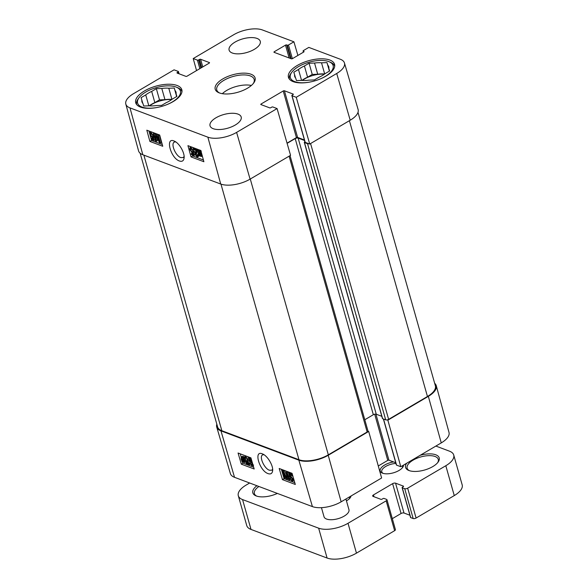 <?xml version="1.0" encoding="UTF-8"?>
<svg xmlns="http://www.w3.org/2000/svg" width="588" height="588" viewBox="0 0 588 588"><rect width="100%" height="100%" fill="white"/><g stroke="black" fill="none" stroke-linecap="round" stroke-linejoin="round"><path stroke-width="0.88" d="M184.11 156.504L183.191 157.562L180.847 157.606C175.694 156.048 170.513 143.781 174.268 142.098L175.628 141.84M179.48 161.016C182.074 161.854 183.603 160.899 184.073 158.135C184.992 152.953 179.127 142.833 174.202 141.076C164.956 136.673 170.645 158.238 179.48 161.016M125.817 104.091L138.562 150.866A21.587 9.489 -15.8 0 0 142.825 154.747L220.713 184.029A21.587 9.489 -15.8 0 0 250.084 179.142L290.56 155.32L277.08 108.574L236.604 132.388A21.117 9.276 164.2 0 1 207.873 137.173L129.992 107.891A21.117 9.276 164.2 0 1 125.817 104.091A21.117 9.276 164.2 0 1 133.579 93.654L174.048 69.84L178.267 71.42A0.86 0.382 -15.8 0 1 178.436 71.574A0.86 0.382 -15.8 0 1 178.12 72.001L177.297 72.493A0.86 0.382 164.2 0 0 176.981 72.919A0.86 0.382 164.2 0 0 177.15 73.074L185.889 76.359A0.86 0.382 164.2 0 0 187.065 76.161L209.203 63.137A0.86 0.382 164.2 0 0 209.519 62.71A0.86 0.382 164.2 0 0 209.35 62.556L200.611 59.27A0.86 0.382 164.2 0 0 199.435 59.462L198.604 59.947A0.86 0.382 -15.8 0 1 197.436 60.145L193.217 58.557L233.686 34.743A21.117 9.276 164.2 0 1 262.417 29.959L293.912 41.792L297.896 55.441M159.671 135.019L162.751 146.265L149.903 141.436L146.816 130.191L159.671 135.019M200.802 150.484L203.882 161.729L191.026 156.9L187.947 145.655L200.802 150.484M277.08 108.574L272.861 106.987A0.86 0.382 -15.8 0 0 271.685 107.178L270.862 107.67A0.86 0.382 164.2 0 1 269.686 107.861L260.947 104.576A0.86 0.382 164.2 0 1 260.778 104.421A0.86 0.382 164.2 0 1 261.094 103.995L283.232 90.971A0.86 0.382 164.2 0 1 284.408 90.772L293.147 94.058A0.86 0.382 164.2 0 1 293.316 94.212A0.86 0.382 164.2 0 1 293 94.639L292.17 95.124A0.86 0.382 -15.8 0 0 291.854 95.557A0.86 0.382 -15.8 0 0 292.023 95.704L296.242 97.292L309.722 144.045L305.223 142.355A0.86 0.382 164.2 0 1 305.054 142.2A0.86 0.382 164.2 0 1 305.121 141.98M304.43 139.981L297.601 137.416A0.86 0.382 -15.8 0 0 296.433 137.614L287.047 143.134M309.722 144.045L350.198 120.224A21.587 9.489 -15.8 0 0 358.107 109.478L344.45 62.96A21.117 9.276 164.2 0 1 336.718 73.478L296.242 97.292M303.408 52.192L303.077 51.016A0.86 0.382 -15.8 0 1 303.393 50.59L308.818 47.4L340.305 59.241A21.117 9.276 164.2 0 1 344.45 62.96M196.554 70.582L193.217 58.557M303.077 51.016A0.86 0.382 -15.8 0 0 303.246 51.171L303.893 51.413A0.86 0.382 164.2 0 1 304.062 51.568A0.86 0.382 164.2 0 1 303.746 51.994L292.508 58.609A0.86 0.382 164.2 0 1 291.339 58.8L274.111 52.332A0.86 0.382 164.2 0 1 273.942 52.178A0.86 0.382 164.2 0 1 274.258 51.744L285.496 45.136A0.86 0.382 164.2 0 1 286.672 44.938L287.311 45.18A0.86 0.382 -15.8 0 0 288.488 44.989L293.912 41.792M238 114.116A16.192 7.115 164.2 0 1 241.19 116.997A16.192 7.115 164.2 0 1 227.549 128.25A16.192 7.115 164.2 0 1 210.034 125.81A16.192 7.115 164.2 0 1 219.611 115.976A16.192 7.115 164.2 0 1 238 114.116M257.074 38.433A16.192 7.115 164.2 0 1 260.264 41.314A16.192 7.115 164.2 0 1 246.622 52.567A16.192 7.115 164.2 0 1 229.107 50.134A16.192 7.115 164.2 0 1 238.677 40.293A16.192 7.115 164.2 0 1 257.074 38.433M329.853 60.057A23.961 10.533 164.2 0 1 334.572 64.327A23.961 10.533 164.2 0 1 314.382 80.982A23.961 10.533 164.2 0 1 288.458 77.373A23.961 10.533 164.2 0 1 302.629 62.813A23.961 10.533 164.2 0 1 329.853 60.057M177.113 85.488A23.961 10.533 164.2 0 1 181.832 89.758A23.961 10.533 164.2 0 1 161.649 106.413A23.961 10.533 164.2 0 1 135.725 102.804A23.961 10.533 164.2 0 1 149.896 88.244A23.961 10.533 164.2 0 1 177.113 85.488M219.287 92.897A20.72 9.107 -15.8 0 0 253.751 82.93A20.72 9.107 -15.8 0 0 232.664 74.801A20.72 9.107 -15.8 0 0 218.971 92.772A20.72 9.107 -15.8 0 0 219.287 92.897M219.669 93.036A19.426 8.541 164.2 0 1 216.774 89.971A19.426 8.541 164.2 0 1 233.142 76.469A19.426 8.541 164.2 0 1 254.156 79.395A19.426 8.541 164.2 0 1 253.288 83.518M251.355 85.473A19.426 8.541 -15.8 0 0 222.345 93.683M191.026 156.9L192.688 155.938L203.397 159.973M190.086 146.456L190.365 147.463M191.725 152.446L191.953 153.277M192.408 154.938L192.688 155.938M149.903 141.436L151.557 140.481L162.273 144.508M148.955 130.992L149.712 133.741M150.102 135.167L151.557 140.481M151.366 133.336L153.108 136.173M153.755 134.77L152.461 134.975L151.087 133.189L150.499 134.608L152.064 136.725L154.071 135.924M154.791 138.547L154.975 139.775L153.982 140.348L151.425 139.385L151.182 138.511L153.233 139.275L152.961 137.371L152.116 137.474L149.852 134.446L149.778 132.829L151.131 131.815M151.182 138.511L152.182 137.93L153.093 138.276M152.77 132.425L153.556 133.403M157.246 137.93L157.363 140.76L156.371 141.333L155.46 140.988L153.402 133.491L154.056 133.741L155.776 140.01L155.555 134.307L156.173 134.534L159.407 141.473L157.657 135.093L158.312 135.336L160.37 142.833L159.341 142.45L156.121 135.483L156.371 141.333M155.085 133.3L155.592 135.13M157.231 134.101L157.687 135.078M159.341 134.895L161.362 142.259L160.37 142.833M191.401 148.529L193.143 151.359M194.121 149.734L192.496 150.168L191.122 148.374L190.534 149.8L192.1 151.917L193.827 150.962L194.452 151.3L194.694 152.902M194.951 154.585L194.018 155.541L191.46 154.578L191.218 153.696L193.268 154.468L192.996 152.564L192.151 152.667L189.887 149.639L189.814 148.022L191.115 147.029M191.218 153.696L192.21 153.123L193.129 153.468M190.806 147.448L191.901 147.051M192.482 147.353L193.525 148.485M193.276 148.624L196.671 149.903L195.436 154.343L196.759 156.004L197.347 154.872L198.024 155.217L197.796 156.79L196.951 156.753L194.775 154.071L196.039 150.454L193.518 149.506L193.276 148.624L194.268 148.051L197.671 149.33L196.429 153.769L197.752 155.43M197.347 154.872L198.501 154.387M199.031 155.945L197.796 156.79M198.112 150.682L200.89 151.572L200.633 152.152L201.603 154.269L201.405 156.496L198.604 155.563L198.862 154.982L197.913 152.887L198.112 150.682L199.53 150.006M199.942 150.102L201.287 151.138M199.442 155.702L198.95 155.989M199.045 154.563L198.435 153.064C198.09 151.631 198.325 151.042 199.141 151.314L200.126 152.101L199.045 154.563M198.568 151.307L199.141 151.314M199.369 155.034L200.457 152.571L201.081 154.085C201.434 155.57 201.199 156.158 200.368 155.849L199.369 155.034L200.368 154.46L201.368 155.276M200.964 155.864L200.368 155.849L201.25 155.342M201.169 151.844L200.633 152.152M200.92 150.932L200.545 151.153M200.846 153.372L200.368 154.46M199.266 151.366L199.655 153.174M197.443 155.599L196.759 156.004L197.237 156.018M198.744 154.798L198.024 155.217M197.766 149.94L196.774 150.513M197.671 149.33L196.671 149.903M189.814 148.022L190.909 147.625L193.136 150.337M192.996 152.564L192.151 152.667M193.092 151.344L192.1 151.917L193.459 151.873L194.018 155.541M191.122 148.374L190.666 148.374M194.452 151.3L193.459 151.873M159.179 134.836L158.312 135.336M158.525 134.593L157.657 135.093M157.04 134.035L156.173 134.534M156.43 133.799L155.555 134.307M154.923 133.241L154.056 133.741M154.269 132.991L153.402 133.491M149.778 132.829L150.873 132.432L153.101 135.144M152.843 137.46L152.116 137.474M153.056 136.151L152.064 136.725L153.424 136.681L153.982 140.348M151.087 133.189L150.631 133.182M154.159 136.262L153.424 136.681M136.666 104.554L136.681 104.598A23.527 10.341 164.2 0 1 136.666 104.554A23.527 10.341 164.2 0 1 138.18 98.865L139.033 97.704A22.234 9.768 164.2 0 1 156.327 87.627A22.234 9.768 164.2 0 1 176.349 87.149A22.234 9.768 164.2 0 1 166.176 104.914M176.349 87.149L177.672 87.693A23.527 10.341 164.2 0 1 181.949 91.735A23.527 10.341 164.2 0 1 181.964 91.787L181.949 91.735M157.003 107.508A22.234 9.768 164.2 0 1 141.973 107.038A22.234 9.768 164.2 0 1 139.033 97.704M141.884 100.203L141.076 97.652L145.736 94.911A17.699 7.776 164.2 0 1 151.682 91.412L156.342 88.67L161.803 88.479A17.699 7.776 164.2 0 1 168.785 88.237L174.254 88.046L175.062 90.596A17.699 7.776 164.2 0 1 176.025 92.206A17.699 7.776 164.2 0 1 176.091 93.852L176.9 96.403L172.247 99.144A17.699 7.776 164.2 0 1 166.301 102.643L161.641 105.384L156.173 105.568A17.699 7.776 164.2 0 1 149.198 105.818L143.729 106.009L142.921 103.459A17.699 7.776 164.2 0 1 141.958 101.842A17.699 7.776 164.2 0 1 141.884 100.203L142.759 103.282M156.342 88.67L159.51 99.864L154.85 102.606L151.682 91.412M171.939 99.379L168.785 88.237M174.254 88.046L176.657 96.542M175.062 90.596L176.731 96.498M161.803 88.479L164.971 99.673L159.51 99.864M145.736 94.911L148.823 105.825M176.826 96.447L176.091 93.852M164.971 99.673A17.699 7.776 164.2 0 1 171.88 99.423M149.264 105.825A17.699 7.776 164.2 0 1 154.85 102.606M149.617 105.855A17.273 7.593 164.2 0 1 171.6 99.629M140.164 153.255L217.597 426.888A21.587 9.489 -15.8 0 0 221.845 430.732L298.961 459.728A21.587 9.489 -15.8 0 0 328.332 454.84L367.155 431.989A2.161 0.948 -15.8 0 0 367.941 431.173A2.161 0.948 -15.8 0 0 367.948 430.923L290.046 155.622M382.501 418.311A0.86 0.382 -15.8 0 0 382.443 418.531A0.86 0.382 -15.8 0 0 382.612 418.678L385.691 419.839A2.161 0.948 -15.8 0 0 387.11 419.898A2.161 0.948 -15.8 0 0 388.631 419.354L427.454 396.503A21.587 9.489 -15.8 0 0 435.37 385.794L357.996 112.345M308.972 143.759A2.161 0.948 164.2 0 1 307.553 143.707L304.474 142.546A0.86 0.382 164.2 0 1 304.305 142.392A0.86 0.382 164.2 0 1 304.621 141.965L304.937 141.781M364.788 419.751L373.336 414.716A2.161 0.948 164.2 0 1 376.276 414.231L381.81 416.311M304.577 140.517L298.138 138.092A2.161 0.948 -15.8 0 0 295.198 138.584L287.106 143.347M387.11 419.898L387.86 420.177L428.336 396.356A21.587 9.489 -15.8 0 0 436.267 385.691A21.587 9.489 -15.8 0 0 434.664 383.303M387.86 420.177L400.781 466.718L441.257 442.896A21.117 9.276 -15.8 0 0 449.011 432.459L436.267 385.691M216.832 424.205A21.587 9.489 -15.8 0 0 216.729 427.079A21.587 9.489 -15.8 0 0 220.963 430.879L298.851 460.161A21.587 9.489 -15.8 0 0 328.222 455.274L368.698 431.452L367.941 431.173M216.729 427.079L230.378 473.59A21.117 9.276 -15.8 0 0 234.524 477.316L312.412 506.599A21.117 9.276 -15.8 0 0 341.143 501.814L381.619 477.993L368.698 431.452M395.761 462.756L388.94 460.198A0.86 0.382 -15.8 0 0 387.764 460.389L378.282 465.975M400.781 466.718L396.562 465.13A0.86 0.382 164.2 0 1 396.393 464.976A0.86 0.382 164.2 0 1 396.459 464.755M241.323 464.167L238.074 453.017L250.922 457.854L254.178 468.996L241.323 464.167L242.969 463.175L253.649 467.188M282.453 479.624L279.197 468.482L292.052 473.318L295.308 484.461L282.453 479.624L284.1 478.639L294.779 482.652M268.121 473.634C270.671 474.465 272.171 473.553 272.611 470.885C273.501 465.777 267.415 455.612 262.469 453.914C253.31 449.688 259.381 470.878 268.121 473.634M272.626 469.246L271.774 470.209L269.451 470.238C264.321 468.673 258.882 456.538 262.586 454.899L263.887 454.649M281.373 469.298L284.1 478.639M289.7 478.264L291.736 480.212L292.295 478.801L290.707 476.706L289.355 476.743L288.737 473.112L291.295 474.075L291.552 474.942L289.502 474.171L289.803 476.06L290.641 475.964L292.942 478.97L293.044 480.565L291.957 480.962L289.7 478.264L291.332 477.846L292.728 479.617M288.737 473.112L289.73 472.517L292.074 473.399M290.656 474.604L290.788 475.457L291.626 475.369L292.978 476.493M290.795 475.471L289.803 476.06M294.015 480.036L292.75 480.977L294 479.992M283.372 471.01L286.694 477.919L286.349 472.127L287.26 472.473L289.428 479.896L288.774 479.654L286.959 473.436L287.275 479.088L286.665 478.86L283.328 471.973L285.173 478.301L284.519 478.051L282.35 470.62L283.372 471.01L284.357 470.422L286.51 474.869M288.252 471.885L288.921 474.171M289.73 476.941L290.053 478.051M288.223 477.757L288.267 478.492L287.275 479.088M240.242 453.84L241.139 456.905M242.594 461.881L242.969 463.175M248.981 459.845L247.695 462.212L249.606 462.932L251.223 462.513L252.619 464.292M250.547 459.279L250.679 460.125M251.436 459.618L249.393 458.846L249.694 460.735L251.568 460.059M246.24 457.501L245.328 458.427L244.652 458.089L244.843 456.531L245.696 456.567L247.901 459.235L246.71 462.807L249.224 463.756L249.481 464.63L246.085 463.351L247.239 458.963L245.416 457.302M245.828 455.943L244.843 456.531M247.695 456.641L248.68 458.074M245.203 458.368L245.791 459.801L245.644 461.977L244.652 462.572L242.454 461.551L242.219 462.102L241.117 459.015L241.264 456.81L244.071 457.743L243.829 458.309L244.799 460.389L244.652 462.572M241.264 456.81L243.109 456.222L244.476 457.273M244.637 456.766L243.719 457.317M243.653 458.736L244.285 460.213C244.645 461.639 244.424 462.219 243.608 461.947L242.624 461.161L243.653 458.736M244.189 461.955L243.608 461.947L244.461 461.433M243.322 458.258L242.285 460.698L241.639 459.199C241.264 457.729 241.484 457.148 242.307 457.449L243.322 458.258M241.712 457.442L242.307 457.449M242.704 461.815L242.219 462.102M244.601 457.846L243.829 458.309M244.549 457.457L244.071 457.743M242.425 457.501L242.917 459.412M242.8 459.478L241.925 460.007M244.049 459.537L242.624 461.161M243.608 460.573L244.601 461.352M244.079 461.043L243.087 461.631M250.209 464.197L249.481 464.63M249.782 463.418L249.224 463.756M245.902 457.317L245.328 458.427M247.695 462.212L246.71 462.807M252.994 464.961L251.848 465.63L249.591 462.94L252.09 464.887M251.223 462.513L250.231 463.109M253.06 465.167L252.642 465.652L253.634 465.057M249.694 460.735L250.532 460.632L252.193 462.212M252.318 464.469L251.627 464.88L252.186 463.476L250.598 461.374L249.246 461.411L248.628 457.78L251.186 458.743M250.598 461.374L249.871 461.749L250.532 461.352M249.444 457.295L248.628 457.78M283.328 470.04L282.35 470.62M286.121 477.735L285.173 478.301M290.244 479.411L289.428 479.896M288.238 471.885L287.26 472.473M287.326 471.539L286.349 472.127M291.332 477.846L290.34 478.434M290.707 476.706L289.98 477.074L290.641 476.684M292.427 479.801L291.736 480.212L292.199 480.212M292.383 474.442L291.552 474.942M292.126 473.575L291.295 474.075M249.65 482.998L246.225 485.019A21.587 9.489 -15.8 0 0 238.302 495.728A21.587 9.489 -15.8 0 0 242.557 499.572L318.645 528.178A21.587 9.489 -15.8 0 0 348.015 523.291L386.176 500.829A2.161 0.948 -15.8 0 0 386.97 499.763A2.161 0.948 -15.8 0 0 386.544 499.374L384.104 498.455A0.86 0.382 -15.8 0 0 382.928 498.653L382.097 499.139A0.86 0.382 164.2 0 1 380.928 499.337L373.086 496.39A2.161 0.948 164.2 0 1 372.66 496A2.161 0.948 164.2 0 1 373.454 494.934L392.615 483.652A2.161 0.948 164.2 0 1 395.555 483.167L403.39 486.114A0.86 0.382 164.2 0 1 403.559 486.269A0.86 0.382 164.2 0 1 403.243 486.695L402.42 487.18A0.86 0.382 -15.8 0 0 402.104 487.606A0.86 0.382 -15.8 0 0 402.273 487.761L404.713 488.679A2.161 0.948 -15.8 0 0 407.653 488.194L445.814 465.733A21.587 9.489 -15.8 0 0 453.73 455.024A21.587 9.489 -15.8 0 0 449.482 451.18L435.87 446.064M345.92 498.999L348.949 509.693A12.951 5.689 164.2 0 1 341.283 517.558A12.951 5.689 164.2 0 1 326.568 519.05A12.951 5.689 164.2 0 1 324.017 516.742L321.452 507.657M346.435 500.822A11.084 4.873 -15.8 0 0 350.25 497.742A11.084 4.873 -15.8 0 0 351.021 496M256.905 485.732A17.486 7.681 -15.8 0 0 256 495.86A17.486 7.681 -15.8 0 0 277.36 493.42M393.585 461.94A12.091 5.314 -15.8 0 0 381.803 467.181A12.091 5.314 -15.8 0 0 382.406 473.12A12.091 5.314 -15.8 0 0 393.284 472.862A12.091 5.314 -15.8 0 0 402.692 467.379A12.091 5.314 -15.8 0 0 403.559 465.079M406.639 463.27A17.486 7.681 -15.8 0 0 408.741 470.429A17.486 7.681 -15.8 0 0 424.477 470.055A17.486 7.681 -15.8 0 0 438.082 462.131A17.486 7.681 -15.8 0 0 435.767 454.789A17.486 7.681 -15.8 0 0 420.17 455.303M410.615 517.242A0.86 0.382 -15.8 0 0 410.549 517.462A0.86 0.382 -15.8 0 0 410.718 517.616L413.166 518.535A2.161 0.948 -15.8 0 0 416.098 518.043L454.259 495.588A21.587 9.489 -15.8 0 0 462.183 484.88L453.73 455.024M392.314 518.653L401.06 513.508A2.161 0.948 164.2 0 1 404 513.015L409.924 515.242M238.302 495.728L246.754 525.584A21.587 9.489 -15.8 0 0 251.002 529.428L327.09 558.034A21.587 9.489 -15.8 0 0 356.46 553.139L394.621 530.685A2.161 0.948 -15.8 0 0 395.415 529.612L386.97 499.763M402.471 465.718A10.79 4.741 164.2 0 1 402.545 465.931A10.79 4.741 164.2 0 1 402.207 467.975M383.133 473.377A10.79 4.741 164.2 0 1 381.774 471.804A10.79 4.741 164.2 0 1 395.959 463.454M256.706 496.118A16.192 7.115 164.2 0 1 254.391 493.619A16.192 7.115 164.2 0 1 258.918 486.482M409.446 470.694A16.192 7.115 164.2 0 1 407.124 468.188A16.192 7.115 164.2 0 1 416.701 458.353A16.192 7.115 164.2 0 1 435.098 456.494A16.192 7.115 164.2 0 1 438.28 459.375A16.192 7.115 164.2 0 1 437.619 462.719M349.213 497.066A8.923 3.925 164.2 0 1 349.412 497.514A8.923 3.925 164.2 0 1 349.338 498.764M289.406 79.123L289.421 79.174A23.527 10.341 164.2 0 1 289.406 79.123A23.527 10.341 164.2 0 1 290.92 73.434L291.766 72.28A22.234 9.768 164.2 0 1 309.067 62.196A22.234 9.768 164.2 0 1 329.082 61.718A22.234 9.768 164.2 0 1 318.909 79.483M329.082 61.718L330.412 62.262A23.527 10.341 164.2 0 1 334.682 66.312A23.527 10.341 164.2 0 1 334.697 66.363L334.682 66.312M309.744 82.077A22.234 9.768 164.2 0 1 294.713 81.614A22.234 9.768 164.2 0 1 291.766 72.28M294.625 74.772L293.816 72.221L298.469 69.48A17.699 7.776 164.2 0 1 304.422 65.981L309.075 63.239L314.543 63.048A17.699 7.776 164.2 0 1 321.518 62.806L326.987 62.615L327.795 65.165A17.699 7.776 164.2 0 1 328.758 66.775A17.699 7.776 164.2 0 1 328.832 68.421L329.64 70.972L324.98 73.713A17.699 7.776 164.2 0 1 319.034 77.212L314.382 79.953L308.913 80.144A17.699 7.776 164.2 0 1 301.931 80.387L296.47 80.578L295.654 78.028A17.699 7.776 164.2 0 1 294.698 76.418A17.699 7.776 164.2 0 1 294.625 74.772L295.499 77.859M314.543 63.048L317.711 74.242A17.699 7.776 164.2 0 1 324.62 73.992M317.711 74.242L312.243 74.433L307.59 77.175L304.422 65.981M302.004 80.394A17.699 7.776 164.2 0 1 307.59 77.175M302.357 80.424A17.273 7.593 164.2 0 1 324.333 74.206M298.469 69.48L301.563 80.402M324.679 73.948L321.518 62.806M329.567 71.016L328.832 68.421M327.795 65.165L329.471 71.075M309.075 63.239L312.243 74.433M326.987 62.615L329.39 71.119M142.825 154.747L129.992 107.891M220.713 184.029L207.873 137.173M250.084 179.142L236.604 132.388M261.293 104.708L261.094 103.995M296.433 137.614L283.232 90.971M297.601 137.416L284.408 90.772M293.25 94.433L293.147 94.058M305.223 142.355L292.023 95.704M350.198 120.224L336.718 73.478M178.576 73.61L178.12 72.001M177.495 73.206L177.297 72.493M209.453 62.923L209.35 62.556M202.772 66.914L200.611 59.27M201.721 67.539L199.435 59.462M200.89 68.024L198.604 59.947M199.839 68.642L197.436 60.145M303.518 52.126L303.246 51.171M303.996 51.788L303.893 51.413M292.361 58.682L288.488 44.989M291.148 58.734L287.311 45.18M290.501 58.491L286.672 44.938M289.127 57.969L285.496 45.136M274.464 52.457L274.258 51.744M200.64 150.499L199.648 151.072M199.876 150.138L198.95 150.675M199.428 152.49L198.435 153.064M196.429 153.769L195.436 154.343M197.112 151.601L196.12 152.174M191.806 147.103L190.909 147.625M191.526 149.227L190.534 149.8M151.631 131.999L150.873 132.432M151.491 134.035L150.499 134.608M161.377 105.392A17.273 7.593 164.2 0 1 161.847 105.259M220.97 184.125L298.961 459.728M143.862 155.136L221.845 430.732M349.404 120.687L427.454 396.503M310.582 143.538L388.631 419.354M307.553 143.707L385.691 419.839M304.474 142.546L382.612 418.678M298.138 138.092L376.276 414.231M295.198 138.584L373.336 414.716M289.105 156.173L367.155 431.989M250.282 179.024L328.332 454.84M428.336 396.356L441.257 442.896M328.222 455.274L341.143 501.814M298.851 460.161L312.412 506.599M220.963 430.879L234.524 477.316M374.696 414.209L387.764 460.389M375.908 414.143L388.94 460.198M383.516 419.024L396.562 465.13M243.109 456.222L242.124 456.817M245.791 459.801L244.799 460.389M245.372 458.691L244.38 459.279M242.624 458.603L241.639 459.199M248.276 461.161L247.283 461.756M248.79 458.699L247.901 459.235M246.394 456.148L245.696 456.567M286.599 476.442L286.128 476.728M293.588 478.581L292.942 478.97M445.814 465.733L454.259 495.588M407.653 488.194L416.098 518.043M404.713 488.679L413.166 518.535M402.273 487.761L410.718 517.616M403.39 486.114L403.5 486.489M395.555 483.167L404 513.015M392.615 483.652L401.06 513.508M373.454 494.934L373.953 496.713M386.176 500.829L394.621 530.685M348.015 523.291L356.46 553.139M318.645 528.178L327.09 558.034M242.557 499.572L251.002 529.428M314.11 79.961A17.273 7.593 164.2 0 1 314.58 79.836M305.054 142.2L291.854 95.557M179.068 73.794L178.436 71.574M201.405 156.496L202.404 155.923M304.305 142.392L382.443 418.531M383.376 418.965L396.393 464.976M249.804 460.654L250.789 460.059M289.913 475.979L290.898 475.391M402.104 487.606L410.549 517.462"/></g></svg>
